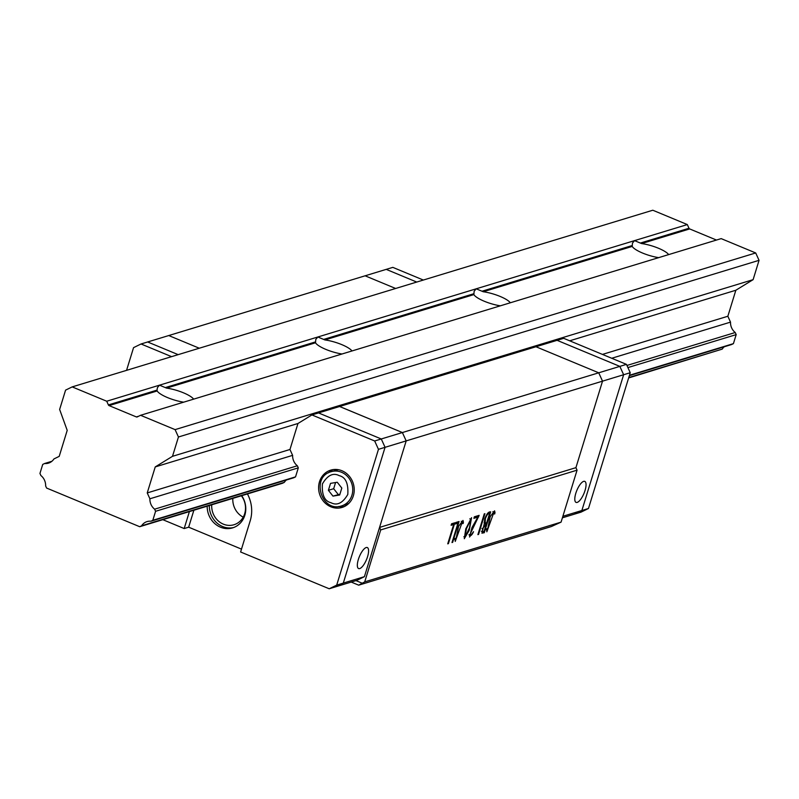 <?xml version="1.0" encoding="UTF-8"?>
<svg xmlns="http://www.w3.org/2000/svg" width="799" height="799" viewBox="0 0 799 799"><rect width="100%" height="100%" fill="white"/><g stroke="black" fill="none" stroke-linecap="round" stroke-linejoin="round"><path stroke-width="1.2" d="M282.486 483.275L139.705 526.711L46.592 488.049L45.633 485.942A11.695 10.587 -106.9 0 0 40.909 475.555L39.95 473.437L42.727 464.429L44.614 463.5A11.695 10.587 -106.9 0 0 48.469 463.14A11.695 10.587 -106.9 0 0 53.942 458.946L59.206 456.369L67.206 430.361L59.635 409.458L65.578 390.132L72.19 386.896L106.716 401.228L108.384 404.913L157.033 390.112L157.433 387.615L159.5 385.168L687.32 224.569L652.803 210.227L72.19 386.896M724.274 346.766A11.695 10.587 -106.9 0 0 722.206 349.123L628.633 377.947M183.66 402.177A19.496 4.944 -162.9 0 1 157.173 390.961L109.073 405.602L136.359 416.928A1.298 1.179 73.1 0 0 137.268 416.908L140.574 415.29L175.091 429.622L178.447 436.993L172.494 456.319L155.236 466.916L147.236 492.923L149.902 498.786A11.695 10.587 -106.9 0 0 154.626 509.183L155.585 511.29L152.819 520.299L150.921 521.228A11.695 10.587 -106.9 0 0 147.066 521.587A11.695 10.587 -106.9 0 0 141.603 525.792L139.705 526.711M109.073 405.602A1.298 1.179 73.1 0 1 108.384 404.913M722.206 349.123L628.753 377.557M284.324 482.356L141.603 525.792M658.696 257.638A19.496 4.944 -162.9 0 1 632.209 246.422L632.478 243.076L634.536 240.629L640.349 243.056L688.998 228.254L687.32 224.569M688.998 228.254A1.298 1.179 -106.9 0 0 689.687 228.933L716.473 240.06M140.574 415.29L721.177 238.621L755.704 252.953L759.05 260.324L753.107 279.66L735.839 290.247L727.849 316.254L730.516 322.127A11.695 10.587 -106.9 0 0 735.23 332.514L626.945 365.463M629.342 375.66L731.524 344.559L733.422 343.64L736.189 334.621L735.23 332.514M106.716 401.228L159.5 385.168L166.552 388.114A19.496 4.944 -162.9 0 1 193.638 399.14M44.614 463.5L51.865 461.293M150.921 521.228L293.702 477.782M293.613 477.812A11.695 10.587 73.1 0 1 293.632 477.812L295.53 476.883L298.307 467.874L297.348 465.767L154.626 509.183M149.902 498.786L292.614 455.36L289.957 449.507L297.957 423.5L311.92 414.931L374.671 440.978L402.386 432.549L406.182 440.898L402.386 432.549L339.615 406.491L535.969 346.746L598.731 372.803L535.969 346.746L563.694 338.317L626.446 364.374L619.844 366.381L557.093 340.324L619.844 366.381L623.639 374.731L619.844 366.381L598.731 372.803L602.526 381.153L385.068 447.32L343.3 583.1L364.414 576.668L406.182 440.898L379.565 527.41L380.704 529.917L364.714 581.882L358.701 585.168L351.23 582.072M611.734 358.262L730.516 322.127M147.236 492.923L289.957 449.487M602.446 354.406L727.849 316.254M735.839 290.247L569.687 340.803M297.987 423.48L155.236 466.916M753.107 279.66L172.494 456.319M759.05 260.324L178.447 436.993M175.091 429.622L755.704 252.953M640.349 243.056L641.597 243.565A19.496 4.944 -162.9 0 1 668.673 254.601M500.354 305.817A19.496 4.944 -162.9 0 1 473.867 294.601L474.137 291.255L476.194 288.809L483.245 291.745A19.496 4.944 -162.9 0 1 510.331 302.781M342.002 353.997A19.496 4.944 -162.9 0 1 315.515 342.781L315.785 339.435L317.842 336.988L324.893 339.935A19.496 4.944 -162.9 0 1 351.979 350.961M733.422 343.64L629.452 375.27M295.53 476.873L152.819 520.299M155.585 511.29L298.297 467.864M627.904 367.58L736.189 334.621M157.033 390.112L157.173 390.961M423.35 280.049L392.818 267.365L386.217 269.373L416.748 282.057L386.217 269.373L365.103 275.805L395.645 288.479L365.103 275.805L147.645 341.972L178.177 354.646L147.645 341.972L141.043 343.979L171.575 356.654M379.565 527.41L575.919 467.665L602.526 381.153L575.919 467.665L577.058 470.172L380.704 529.917M358.701 585.168L551.35 526.551L561.068 522.137L577.058 470.172M199.291 348.224L168.759 335.55L199.291 348.224M355.974 580.623L362.097 583.16M339.585 406.511L402.386 432.549L598.731 372.803L602.526 381.153L623.639 374.731L581.872 510.501L574.381 514.166L581.872 510.501L623.639 374.731L630.241 372.724L626.446 364.374M448.399 543.64L447.73 543.839L453.672 524.514L451.105 525.293L451.575 523.784L454.801 522.806L448.399 543.64L447.859 543.41M462.611 523.635L462.371 521.757L455.24 541.412L455.031 538.456L455.68 538.256L455.839 539.914L458.576 526.331L462.981 520.439L463.43 522.336L462.611 523.635M469.043 534.631L469.752 534.921C470.611 536.329 471.879 535.26 473.537 531.715L469.532 537.008L471.969 527.59L477.862 517.113L473.897 518.321L474.366 516.803L479.14 515.355L469.752 534.921L470.172 535.48L469.043 535.01M484.673 519.04C486.631 513.867 488.638 511.49 490.686 511.889L484.274 532.723L481.917 533.163L484.234 524.024L484.673 519.04M494.211 514.017L493.972 512.149L486.841 531.804L486.621 528.838L487.28 528.638L487.43 530.296L490.167 516.723L494.581 510.821L495.03 512.718L494.211 514.017M484.274 513.877L484.933 513.677L478.561 534.411L477.892 534.621L484.274 513.877M465.777 528.928L471.57 517.672L469.293 530.206L464.299 538.716L465.777 528.928M452.653 542.341L451.994 542.541L457.947 523.215L455.37 524.004L455.839 522.486L459.065 521.507L452.653 542.341L452.124 542.121M364.714 581.882L561.068 522.137M451.385 524.404L453.672 524.514M453.403 523.225L453.083 524.274M463.24 523.445L462.641 523.195M463.43 522.336L462.581 521.987M474.177 517.422L476.733 516.643L477.862 517.113M478.681 516.803L477.552 516.334L477.722 515.784M489.278 512.309L488.978 513.308M486.002 522.965L485.712 523.904M483.335 531.635L483.145 532.254L484.274 532.723M494.831 513.827L494.231 513.587M495.03 512.718L494.182 512.369M478.022 534.191L478.561 534.411M455.65 523.105L457.947 523.215M457.657 521.937L457.338 522.965M484.224 523.974L486.311 524.154L484.074 531.405L482.486 531.715L482.516 528.658L486.311 524.154M487.47 513.377L489.567 513.547L486.741 522.736L485.203 523.125L485.333 518.851C486.681 515.085 488.089 513.328 489.567 513.547M466.436 528.728L470.941 519.29L469.462 527.899L464.978 537.188L466.436 528.728L465.907 528.509M562.866 516.284L588.473 508.494L580.983 512.159L562.396 517.812M577.188 502.401A11.376 3.865 -67.5 0 1 576.059 502.391A11.376 3.865 -67.5 0 1 576.848 490.406A11.376 3.865 -67.5 0 1 584.788 481.388A11.376 3.865 -67.5 0 1 584.558 491.924A11.376 3.865 -67.5 0 1 577.188 502.401M335.81 586.766L343.3 583.1L335.81 586.766L356.913 580.334L364.414 576.668M243.216 517.153A18.517 16.769 73.1 0 1 232.829 498.376M311.92 414.931L318.521 412.923L381.273 438.971L385.068 447.32L381.273 438.971L318.521 412.923L339.635 406.491M359.73 568.568A11.376 3.865 -67.5 0 1 358.601 568.558A11.376 3.865 -67.5 0 1 359.39 556.573A11.376 3.865 -67.5 0 1 367.32 547.555A11.376 3.865 -67.5 0 1 367.091 558.092A11.376 3.865 -67.5 0 1 359.73 568.568M241.388 495.77A18.517 16.769 73.1 0 1 233.997 524.733A18.517 16.769 73.1 0 1 211.715 504.808M588.473 508.494L630.241 372.724M374.671 440.978L378.466 449.328L385.068 447.32L343.3 583.1L336.699 585.108L329.208 588.773L240.609 551.979L250.217 520.738A32.489 29.413 -106.9 0 0 247.43 493.932M209.308 505.537A21.124 19.126 -106.9 0 0 233.688 527.51M297.348 465.767A11.695 10.587 73.1 0 1 292.624 455.37M282.407 483.295L284.314 482.376A11.695 10.587 73.1 0 1 286.402 479.999M126.562 370.356L133.553 347.645L141.043 343.979M335.8 586.766L329.208 588.773M241.488 549.123L188.664 527.19L184.179 528.548L162.816 519.68M378.466 449.328L336.699 585.108M241.688 495.68A21.124 19.126 73.1 0 1 232.639 527.869A21.124 19.126 73.1 0 1 207.191 506.176M189.393 511.6L184.179 528.548M330.876 506.806A19.496 17.648 -106.9 0 0 342.092 507.435A19.496 17.648 -106.9 0 0 353.308 483.645A19.496 17.648 -106.9 0 0 330.746 470.132A19.496 17.648 -106.9 0 0 318.601 487.789A19.496 17.648 -106.9 0 0 330.876 506.806M193.877 510.231L188.664 527.19M338.736 506.456A19.496 17.648 -106.9 0 0 344.289 506.586M333.043 469.612A19.496 17.648 -106.9 0 0 328.499 472.808M348.853 503.36A17.868 16.18 73.1 0 1 346.107 504.519L341.622 505.877C321.558 513.078 310.541 476.883 331.215 471.69A17.868 16.18 73.1 0 1 341.503 472.259A17.868 16.18 73.1 0 1 352.749 489.697A17.868 16.18 73.1 0 1 341.622 505.877M331.215 471.69L335.7 470.321A17.868 16.18 73.1 0 1 338.626 469.752M339.255 475.665C345.637 477.193 348.484 483.465 347.795 494.461C342.691 503.15 337.068 505.897 330.946 502.701C324.564 501.173 321.717 494.911 322.406 483.914C327.51 475.225 333.133 472.479 339.255 475.665M341.812 488.059L337.238 482.246L330.526 483.375L328.389 490.306L332.963 496.119L339.675 495L341.812 488.059M339.915 494.241L332.963 496.119M338.247 494.521L333.672 488.708L335.57 482.526M333.672 488.708L328.389 490.306M136.359 416.928L138.646 416.229M689.687 228.933L641.597 243.565M481.997 291.236L632.079 245.573M323.655 339.415L473.727 293.752M165.303 387.595L315.385 341.932M632.209 246.422L483.245 291.745M473.867 294.601L324.893 339.935M315.515 342.781L166.552 388.114M481.997 528.439L482.516 528.658M484.803 518.631L485.333 518.851M461.243 521.288L462.371 521.757M454.711 539.445L455.839 539.914M492.843 511.68L493.972 512.149M486.301 529.827L487.43 530.296M481.358 531.245L482.486 531.715M484.074 522.656L485.203 523.125M470.951 519.28L469.822 518.811M464.978 537.198L463.849 536.728"/></g></svg>
